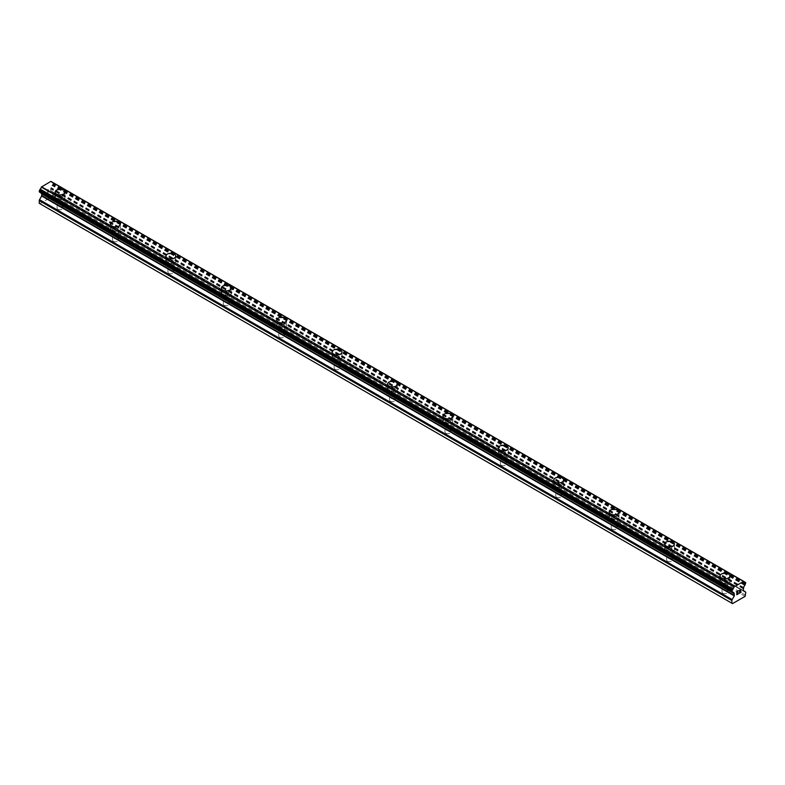 <?xml version="1.0" encoding="UTF-8"?>
<svg xmlns="http://www.w3.org/2000/svg" width="785" height="785" viewBox="0 0 785 785"><rect width="100%" height="100%" fill="white"/><g stroke="black" fill="none" stroke-linecap="round" stroke-linejoin="round"><path stroke-width="0.59" stroke-dasharray="3.92 2.94" d="M57.953 209.281A2.934 1.698 0 0 0 61.151 209.644A2.934 1.698 0 0 0 62.967 208.084A2.934 1.698 0 0 0 62.103 206.877A2.934 1.698 0 0 0 58.904 206.514A2.934 1.698 0 0 0 57.089 208.084A2.934 1.698 0 0 0 57.953 209.281M57.953 198.939A2.934 1.698 0 0 0 61.151 199.302A2.934 1.698 0 0 0 62.967 197.742A2.934 1.698 0 0 0 62.103 196.535A2.934 1.698 0 0 0 58.904 196.171A2.934 1.698 0 0 0 57.089 197.742A2.934 1.698 0 0 0 57.953 198.939M64.929 192.099L64.929 192.089A4.896 2.826 180 0 1 64.929 192.099A4.896 2.826 180 0 1 61.907 194.709A4.896 2.826 180 0 1 56.569 194.091A4.896 2.826 180 0 1 55.136 192.099A4.896 2.826 180 0 1 55.136 192.089L55.136 192.089M113.364 241.27A2.934 1.698 0 0 0 116.563 241.643A2.934 1.698 0 0 0 118.378 240.073A2.934 1.698 0 0 0 117.514 238.875A2.934 1.698 0 0 0 114.316 238.503A2.934 1.698 0 0 0 112.5 240.073A2.934 1.698 0 0 0 113.364 241.27M113.364 230.927A2.934 1.698 0 0 0 116.563 231.3A2.934 1.698 0 0 0 118.378 229.73A2.934 1.698 0 0 0 117.514 228.533A2.934 1.698 0 0 0 114.316 228.16A2.934 1.698 0 0 0 112.5 229.73A2.934 1.698 0 0 0 113.364 230.927M120.34 224.088L120.34 224.078A4.896 2.826 180 0 1 120.34 224.088A4.896 2.826 180 0 1 117.318 226.698A4.896 2.826 180 0 1 111.98 226.09A4.896 2.826 180 0 1 110.548 224.088A4.896 2.826 180 0 1 110.548 224.078L110.548 224.078M168.775 273.268A2.934 1.698 0 0 0 171.974 273.631A2.934 1.698 0 0 0 173.789 272.061A2.934 1.698 0 0 0 172.935 270.864A2.934 1.698 0 0 0 169.727 270.501A2.934 1.698 0 0 0 167.911 272.061A2.934 1.698 0 0 0 168.775 273.268M168.775 262.916A2.934 1.698 0 0 0 171.974 263.289A2.934 1.698 0 0 0 173.789 261.719A2.934 1.698 0 0 0 172.935 260.522A2.934 1.698 0 0 0 169.727 260.149A2.934 1.698 0 0 0 167.911 261.719A2.934 1.698 0 0 0 168.775 262.916M175.752 256.077L175.752 256.077A4.896 2.826 180 0 1 172.729 258.687A4.896 2.826 180 0 1 167.391 258.079A4.896 2.826 180 0 1 165.959 256.077L165.959 256.067M224.186 305.257A2.934 1.698 0 0 0 227.385 305.62A2.934 1.698 0 0 0 229.2 304.06A2.934 1.698 0 0 0 228.347 302.853A2.934 1.698 0 0 0 225.138 302.49A2.934 1.698 0 0 0 223.323 304.06A2.934 1.698 0 0 0 224.186 305.257M224.186 294.915A2.934 1.698 0 0 0 227.385 295.278A2.934 1.698 0 0 0 229.2 293.708A2.934 1.698 0 0 0 228.347 292.511A2.934 1.698 0 0 0 225.138 292.148A2.934 1.698 0 0 0 223.323 293.708A2.934 1.698 0 0 0 224.186 294.915M231.163 288.075L231.163 288.056A4.896 2.826 180 0 1 231.163 288.075A4.896 2.826 180 0 1 228.141 290.685A4.896 2.826 180 0 1 222.803 290.067A4.896 2.826 180 0 1 221.37 288.075A4.896 2.826 180 0 1 221.37 288.066L221.37 288.075M279.597 337.246A2.934 1.698 0 0 0 282.796 337.619A2.934 1.698 0 0 0 284.612 336.049A2.934 1.698 0 0 0 283.758 334.852A2.934 1.698 0 0 0 280.549 334.479A2.934 1.698 0 0 0 278.734 336.049A2.934 1.698 0 0 0 279.597 337.246M279.597 326.903A2.934 1.698 0 0 0 282.796 327.266A2.934 1.698 0 0 0 284.612 325.706A2.934 1.698 0 0 0 283.758 324.499A2.934 1.698 0 0 0 280.549 324.136A2.934 1.698 0 0 0 278.734 325.706A2.934 1.698 0 0 0 279.597 326.903M286.574 320.064L286.574 320.054A4.896 2.826 180 0 1 286.574 320.064A4.896 2.826 180 0 1 283.552 322.674A4.896 2.826 180 0 1 278.214 322.066A4.896 2.826 180 0 1 276.781 320.064A4.896 2.826 180 0 1 276.781 320.054L276.781 320.064M335.009 369.235A2.934 1.698 0 0 0 338.217 369.607A2.934 1.698 0 0 0 340.023 368.037A2.934 1.698 0 0 0 339.169 366.84A2.934 1.698 0 0 0 335.96 366.467A2.934 1.698 0 0 0 334.145 368.037A2.934 1.698 0 0 0 335.009 369.235M335.009 358.892A2.934 1.698 0 0 0 338.217 359.265A2.934 1.698 0 0 0 340.023 357.695A2.934 1.698 0 0 0 339.169 356.498A2.934 1.698 0 0 0 335.96 356.125A2.934 1.698 0 0 0 334.145 357.695A2.934 1.698 0 0 0 335.009 358.892M341.985 352.043L341.985 352.053A4.896 2.826 180 0 1 338.963 354.663A4.896 2.826 180 0 1 333.625 354.055A4.896 2.826 180 0 1 332.192 352.053L332.192 352.043M390.42 401.233A2.934 1.698 0 0 0 393.628 401.596A2.934 1.698 0 0 0 395.434 400.036A2.934 1.698 0 0 0 394.58 398.829A2.934 1.698 0 0 0 391.372 398.466A2.934 1.698 0 0 0 389.566 400.036A2.934 1.698 0 0 0 390.42 401.233M390.42 390.891A2.934 1.698 0 0 0 393.628 391.254A2.934 1.698 0 0 0 395.434 389.684A2.934 1.698 0 0 0 394.58 388.487A2.934 1.698 0 0 0 391.372 388.124A2.934 1.698 0 0 0 389.566 389.684A2.934 1.698 0 0 0 390.42 390.891M397.396 384.032L397.396 384.042A4.896 2.826 180 0 1 394.374 386.662A4.896 2.826 180 0 1 389.036 386.043A4.896 2.826 180 0 1 387.604 384.042L387.604 384.032M445.831 433.222A2.934 1.698 0 0 0 449.04 433.595A2.934 1.698 0 0 0 450.855 432.025A2.934 1.698 0 0 0 449.991 430.828A2.934 1.698 0 0 0 446.783 430.455A2.934 1.698 0 0 0 444.977 432.025A2.934 1.698 0 0 0 445.831 433.222M445.831 422.879A2.934 1.698 0 0 0 449.04 423.243A2.934 1.698 0 0 0 450.855 421.682A2.934 1.698 0 0 0 449.991 420.475A2.934 1.698 0 0 0 446.783 420.112A2.934 1.698 0 0 0 444.977 421.682A2.934 1.698 0 0 0 445.831 422.879M452.808 416.04L452.808 416.03A4.896 2.826 180 0 1 452.808 416.04A4.896 2.826 180 0 1 449.785 418.65A4.896 2.826 180 0 1 444.447 418.032A4.896 2.826 180 0 1 443.015 416.04A4.896 2.826 180 0 1 443.015 416.03L443.015 416.03M501.242 465.211A2.934 1.698 0 0 0 504.451 465.584A2.934 1.698 0 0 0 506.266 464.013A2.934 1.698 0 0 0 505.403 462.816A2.934 1.698 0 0 0 502.204 462.443A2.934 1.698 0 0 0 500.388 464.013A2.934 1.698 0 0 0 501.242 465.211M501.242 454.868A2.934 1.698 0 0 0 504.451 455.241A2.934 1.698 0 0 0 506.266 453.671A2.934 1.698 0 0 0 505.403 452.474A2.934 1.698 0 0 0 502.204 452.101A2.934 1.698 0 0 0 500.388 453.671A2.934 1.698 0 0 0 501.242 454.868M508.219 448.029L508.219 448.019A4.896 2.826 180 0 1 508.219 448.029A4.896 2.826 180 0 1 505.197 450.639A4.896 2.826 180 0 1 499.859 450.031A4.896 2.826 180 0 1 498.426 448.029A4.896 2.826 180 0 1 498.426 448.019L498.426 448.019M556.653 497.209A2.934 1.698 0 0 0 559.862 497.572A2.934 1.698 0 0 0 561.677 496.002A2.934 1.698 0 0 0 560.814 494.805A2.934 1.698 0 0 0 557.615 494.442A2.934 1.698 0 0 0 555.8 496.002A2.934 1.698 0 0 0 556.653 497.209M556.653 486.857A2.934 1.698 0 0 0 559.862 487.23A2.934 1.698 0 0 0 561.677 485.66A2.934 1.698 0 0 0 560.814 484.463A2.934 1.698 0 0 0 557.615 484.09A2.934 1.698 0 0 0 555.8 485.66A2.934 1.698 0 0 0 556.653 486.857M563.63 480.018L563.63 480.018A4.896 2.826 180 0 1 560.608 482.638A4.896 2.826 180 0 1 555.27 482.019A4.896 2.826 180 0 1 553.837 480.018L553.837 480.008M612.064 529.198A2.934 1.698 0 0 0 615.273 529.561A2.934 1.698 0 0 0 617.088 528.001A2.934 1.698 0 0 0 616.225 526.794A2.934 1.698 0 0 0 613.026 526.431A2.934 1.698 0 0 0 611.211 528.001A2.934 1.698 0 0 0 612.064 529.198M612.064 518.856A2.934 1.698 0 0 0 615.273 519.219A2.934 1.698 0 0 0 617.088 517.658A2.934 1.698 0 0 0 616.225 516.452A2.934 1.698 0 0 0 613.026 516.088A2.934 1.698 0 0 0 611.211 517.658A2.934 1.698 0 0 0 612.064 518.856M619.041 512.016L619.041 512.006A4.896 2.826 180 0 1 619.041 512.016A4.896 2.826 180 0 1 616.019 514.626A4.896 2.826 180 0 1 610.681 514.008A4.896 2.826 180 0 1 609.248 512.016A4.896 2.826 180 0 1 609.248 512.006L609.248 512.006M667.486 561.187A2.934 1.698 0 0 0 670.684 561.56A2.934 1.698 0 0 0 672.5 559.99A2.934 1.698 0 0 0 671.636 558.792A2.934 1.698 0 0 0 668.437 558.42A2.934 1.698 0 0 0 666.622 559.99A2.934 1.698 0 0 0 667.486 561.187M667.486 550.844A2.934 1.698 0 0 0 670.684 551.217A2.934 1.698 0 0 0 672.5 549.647A2.934 1.698 0 0 0 671.636 548.45A2.934 1.698 0 0 0 668.437 548.077A2.934 1.698 0 0 0 666.622 549.647A2.934 1.698 0 0 0 667.486 550.844M674.452 544.005L674.452 543.995A4.896 2.826 180 0 1 674.452 544.005A4.896 2.826 180 0 1 671.43 546.615A4.896 2.826 180 0 1 666.092 546.007A4.896 2.826 180 0 1 664.659 544.005A4.896 2.826 180 0 1 664.659 543.995L664.659 543.995M722.897 593.185A2.934 1.698 0 0 0 726.096 593.548A2.934 1.698 0 0 0 727.911 591.978A2.934 1.698 0 0 0 727.047 590.781A2.934 1.698 0 0 0 723.848 590.418A2.934 1.698 0 0 0 722.033 591.978A2.934 1.698 0 0 0 722.897 593.185M722.897 582.833A2.934 1.698 0 0 0 726.096 583.206A2.934 1.698 0 0 0 727.911 581.636A2.934 1.698 0 0 0 727.047 580.439A2.934 1.698 0 0 0 723.848 580.066A2.934 1.698 0 0 0 722.033 581.636A2.934 1.698 0 0 0 722.897 582.833M729.864 575.994L729.864 575.994A4.896 2.826 180 0 1 726.841 578.604A4.896 2.826 180 0 1 721.503 577.995A4.896 2.826 180 0 1 720.071 575.994L720.071 575.984M721.503 583.638A4.896 2.826 0 0 0 726.841 584.246A4.896 2.826 0 0 0 729.864 581.636A4.896 2.826 0 0 0 728.431 579.634A4.896 2.826 0 0 0 723.093 579.026A4.896 2.826 0 0 0 720.071 581.636A4.896 2.826 0 0 0 721.503 583.638M721.503 578.525A4.896 2.826 0 0 0 726.841 579.144A4.896 2.826 0 0 0 729.864 576.533A4.896 2.826 0 0 0 728.431 574.532A4.896 2.826 0 0 0 723.093 573.913A4.896 2.826 0 0 0 720.071 576.533A4.896 2.826 0 0 0 721.503 578.525M666.092 551.649A4.896 2.826 0 0 0 671.43 552.257A4.896 2.826 0 0 0 674.452 549.647A4.896 2.826 0 0 0 673.02 547.645A4.896 2.826 0 0 0 667.682 547.037A4.896 2.826 0 0 0 664.659 549.647A4.896 2.826 0 0 0 666.092 551.649M666.092 546.537A4.896 2.826 0 0 0 671.43 547.155A4.896 2.826 0 0 0 674.452 544.535A4.896 2.826 0 0 0 673.02 542.533A4.896 2.826 0 0 0 667.682 541.925A4.896 2.826 0 0 0 664.659 544.535A4.896 2.826 0 0 0 666.092 546.537M610.681 519.65A4.896 2.826 0 0 0 616.019 520.269A4.896 2.826 0 0 0 619.041 517.658A4.896 2.826 0 0 0 617.609 515.657A4.896 2.826 0 0 0 612.271 515.038A4.896 2.826 0 0 0 609.248 517.658A4.896 2.826 0 0 0 610.681 519.65M610.681 514.548A4.896 2.826 0 0 0 616.019 515.156A4.896 2.826 0 0 0 619.041 512.546A4.896 2.826 0 0 0 617.609 510.544A4.896 2.826 0 0 0 612.271 509.936A4.896 2.826 0 0 0 609.248 512.546A4.896 2.826 0 0 0 610.681 514.548M555.27 487.662A4.896 2.826 0 0 0 560.608 488.27A4.896 2.826 0 0 0 563.63 485.66A4.896 2.826 0 0 0 562.197 483.658A4.896 2.826 0 0 0 556.859 483.05A4.896 2.826 0 0 0 553.837 485.66A4.896 2.826 0 0 0 555.27 487.662M555.27 482.549A4.896 2.826 0 0 0 560.608 483.167A4.896 2.826 0 0 0 563.63 480.557A4.896 2.826 0 0 0 562.197 478.556A4.896 2.826 0 0 0 556.859 477.937A4.896 2.826 0 0 0 553.837 480.557A4.896 2.826 0 0 0 555.27 482.549M499.859 455.673A4.896 2.826 0 0 0 505.197 456.281A4.896 2.826 0 0 0 508.219 453.671A4.896 2.826 0 0 0 506.786 451.669A4.896 2.826 0 0 0 501.448 451.061A4.896 2.826 0 0 0 498.426 453.671A4.896 2.826 0 0 0 499.859 455.673M499.859 450.561A4.896 2.826 0 0 0 505.197 451.179A4.896 2.826 0 0 0 508.219 448.559A4.896 2.826 0 0 0 506.786 446.567A4.896 2.826 0 0 0 501.448 445.949A4.896 2.826 0 0 0 498.426 448.559A4.896 2.826 0 0 0 499.859 450.561M444.447 423.674A4.896 2.826 0 0 0 449.785 424.292A4.896 2.826 0 0 0 452.808 421.682A4.896 2.826 0 0 0 451.375 419.681A4.896 2.826 0 0 0 446.037 419.062A4.896 2.826 0 0 0 443.015 421.682A4.896 2.826 0 0 0 444.447 423.674M444.447 418.572A4.896 2.826 0 0 0 449.785 419.18A4.896 2.826 0 0 0 452.808 416.57A4.896 2.826 0 0 0 451.375 414.568A4.896 2.826 0 0 0 446.037 413.96A4.896 2.826 0 0 0 443.015 416.57A4.896 2.826 0 0 0 444.447 418.572M389.036 391.686A4.896 2.826 0 0 0 394.374 392.304A4.896 2.826 0 0 0 397.396 389.684A4.896 2.826 0 0 0 395.964 387.692A4.896 2.826 0 0 0 390.626 387.074A4.896 2.826 0 0 0 387.604 389.684A4.896 2.826 0 0 0 389.036 391.686M389.036 386.583A4.896 2.826 0 0 0 394.374 387.191A4.896 2.826 0 0 0 397.396 384.581A4.896 2.826 0 0 0 395.964 382.58A4.896 2.826 0 0 0 390.626 381.971A4.896 2.826 0 0 0 387.604 384.581A4.896 2.826 0 0 0 389.036 386.583M333.625 359.697A4.896 2.826 0 0 0 338.963 360.305A4.896 2.826 0 0 0 341.985 357.695A4.896 2.826 0 0 0 340.553 355.693A4.896 2.826 0 0 0 335.215 355.085A4.896 2.826 0 0 0 332.192 357.695A4.896 2.826 0 0 0 333.625 359.697M333.625 354.584A4.896 2.826 0 0 0 338.963 355.203A4.896 2.826 0 0 0 341.985 352.583A4.896 2.826 0 0 0 340.553 350.591A4.896 2.826 0 0 0 335.215 349.973A4.896 2.826 0 0 0 332.192 352.583A4.896 2.826 0 0 0 333.625 354.584M278.214 327.708A4.896 2.826 0 0 0 283.552 328.316A4.896 2.826 0 0 0 286.574 325.706A4.896 2.826 0 0 0 285.141 323.705A4.896 2.826 0 0 0 279.803 323.086A4.896 2.826 0 0 0 276.781 325.706A4.896 2.826 0 0 0 278.214 327.708M278.214 322.596A4.896 2.826 0 0 0 283.552 323.204A4.896 2.826 0 0 0 286.574 320.594A4.896 2.826 0 0 0 285.141 318.592A4.896 2.826 0 0 0 279.803 317.984A4.896 2.826 0 0 0 276.781 320.594A4.896 2.826 0 0 0 278.214 322.596M222.803 295.709A4.896 2.826 0 0 0 228.141 296.328A4.896 2.826 0 0 0 231.163 293.708A4.896 2.826 0 0 0 229.73 291.716A4.896 2.826 0 0 0 224.392 291.098A4.896 2.826 0 0 0 221.37 293.708A4.896 2.826 0 0 0 222.803 295.709M222.803 290.607A4.896 2.826 0 0 0 228.141 291.215A4.896 2.826 0 0 0 231.163 288.605A4.896 2.826 0 0 0 229.73 286.603A4.896 2.826 0 0 0 224.392 285.995A4.896 2.826 0 0 0 221.37 288.605A4.896 2.826 0 0 0 222.803 290.607M167.391 263.721A4.896 2.826 0 0 0 172.729 264.329A4.896 2.826 0 0 0 175.752 261.719A4.896 2.826 0 0 0 174.319 259.717A4.896 2.826 0 0 0 168.981 259.109A4.896 2.826 0 0 0 165.959 261.719A4.896 2.826 0 0 0 167.391 263.721M167.391 258.608A4.896 2.826 0 0 0 172.729 259.227A4.896 2.826 0 0 0 175.752 256.616A4.896 2.826 0 0 0 174.319 254.615A4.896 2.826 0 0 0 168.981 253.997A4.896 2.826 0 0 0 165.959 256.616A4.896 2.826 0 0 0 167.391 258.608M111.98 231.732A4.896 2.826 0 0 0 117.318 232.34A4.896 2.826 0 0 0 120.34 229.73A4.896 2.826 0 0 0 118.908 227.728A4.896 2.826 0 0 0 113.57 227.12A4.896 2.826 0 0 0 110.548 229.73A4.896 2.826 0 0 0 111.98 231.732M111.98 226.62A4.896 2.826 0 0 0 117.318 227.238A4.896 2.826 0 0 0 120.34 224.618A4.896 2.826 0 0 0 118.908 222.616A4.896 2.826 0 0 0 113.57 222.008A4.896 2.826 0 0 0 110.548 224.618A4.896 2.826 0 0 0 111.98 226.62M56.569 199.733A4.896 2.826 0 0 0 61.907 200.352A4.896 2.826 0 0 0 64.929 197.742A4.896 2.826 0 0 0 63.497 195.74A4.896 2.826 0 0 0 58.159 195.122A4.896 2.826 0 0 0 55.136 197.742A4.896 2.826 0 0 0 56.569 199.733M56.569 194.631A4.896 2.826 0 0 0 61.907 195.239A4.896 2.826 0 0 0 64.929 192.629A4.896 2.826 0 0 0 63.497 190.627A4.896 2.826 0 0 0 58.159 190.019A4.896 2.826 0 0 0 55.136 192.629A4.896 2.826 0 0 0 56.569 194.631M737.733 592.508L736.968 592.95M738.371 593.607L736.968 594.412M738.371 590.683L736.781 591.586L736.791 594.726M739.45 590.85L739.715 590.055M740.893 589.525L739.715 590.045M741.148 591.998L739.666 592.852M740.726 589.663L739.293 593.274M48.032 189.666L48.032 190.912L48.032 189.666L46.639 190.264L48.219 189.352L46.629 190.47L48.032 189.666M48.032 190.912L47.267 191.354L48.032 190.922M47.267 191.56L48.032 191.128L47.277 191.569M48.032 191.128L48.032 192.384L48.032 191.128M48.032 192.384L46.629 193.188L48.032 192.384M48.209 189.352L48.219 192.482L48.209 189.352M46.629 193.395L48.209 192.482L46.639 193.395M44.706 194.513L44.882 191.677L44.706 194.513M39.25 203.335L39.898 203.707L52.458 196.456L53.105 192.629A1.305 0.756 120 0 0 52.831 192.031L50.583 190.549L51.045 187.595A2.09 1.207 -60 0 1 52.163 185.525L53.105 183.729L52.163 182.228A2.09 1.207 -60 0 1 51.467 182.179A2.09 1.207 -60 0 1 51.045 181.463M732.081 591.89L40.192 192.433A2.09 1.207 -60 0 1 40.889 192.482A2.09 1.207 -60 0 1 41.301 193.159M732.091 591.89L39.495 191.991M743.523 581.312L50.839 181.394M745.75 595.236L53.105 195.337M745.102 596.355L52.458 196.456M745.475 591.919L52.831 192.031M743.336 590.683L50.691 190.794L743.336 590.683M743.513 588.102L50.868 188.214M743.689 587.494L51.045 187.595M734.132 593.529L41.664 193.738L733.985 593.44M732.542 603.606L39.898 203.707M745.75 592.518L53.105 192.629M743.228 590.448L50.583 190.549M743.228 588.779L50.583 188.881M743.336 588.416L50.691 188.518M744.808 585.424L52.163 185.525M745.083 584.943L52.428 185.044M745.112 584.776L52.458 184.877M745.348 584.334L52.693 184.436M745.505 584.168L52.86 184.279M745.75 583.628L53.105 183.729M745.75 582.823L53.105 182.925M745.093 582.333L52.84 182.669M745.112 582.45L52.713 182.699M745.112 582.421L52.458 182.522M52.997 182.689L745.073 582.254L52.438 182.395M743.719 581.499L52.163 182.228M732.307 591.861L39.652 191.962M732.258 591.87L39.888 192.139M62.967 208.084L62.967 197.742M118.378 240.073L118.378 229.73M173.789 272.061L173.789 261.719M229.2 304.06L229.2 293.708M284.612 336.049L284.612 325.706M340.023 368.037L340.023 357.695M395.434 400.036L395.434 389.684M450.855 432.025L450.855 421.682M506.266 464.013L506.266 453.671M561.677 496.002L561.677 485.66M617.088 528.001L617.088 517.658M672.5 559.99L672.5 549.647M727.911 591.978L727.911 581.636M729.864 581.636L729.864 576.533M674.452 549.647L674.452 544.535M619.041 517.658L619.041 512.546M563.63 485.66L563.63 480.557M508.219 453.671L508.219 448.559M452.808 421.682L452.808 416.57M397.396 389.684L397.396 384.581M341.985 357.695L341.985 352.583M286.574 325.706L286.574 320.594M231.163 293.708L231.163 288.605M175.752 261.719L175.752 256.616M120.34 229.73L120.34 224.618M64.929 197.742L64.929 192.629M55.136 197.742L55.136 192.629M110.548 229.73L110.548 224.618M165.959 261.719L165.959 256.616M221.37 293.708L221.37 288.605M276.781 325.706L276.781 320.594M332.192 357.695L332.192 352.583M387.604 389.684L387.604 384.581M443.015 421.682L443.015 416.57M498.426 453.671L498.426 448.559M553.837 485.66L553.837 480.557M609.248 517.658L609.248 512.546M664.659 549.647L664.659 544.535M720.071 581.636L720.071 576.533M722.033 591.978L722.033 581.636M666.622 559.99L666.622 549.647M611.211 528.001L611.211 517.658M555.8 496.002L555.8 485.66M500.388 464.013L500.388 453.671M444.977 432.025L444.977 421.682M389.566 400.036L389.566 389.684M334.145 368.037L334.145 357.695M278.734 336.049L278.734 325.706M223.323 304.06L223.323 293.708M167.911 272.061L167.911 261.719M112.5 240.073L112.5 229.73M57.089 208.084L57.089 197.742M745.21 582.578L52.566 182.679M743.699 581.391L52.33 182.238M744.111 582.068L51.467 182.179M732.434 591.88L39.79 191.991M733.533 592.381L40.889 192.482"/><path stroke-width="1.18" d="M63.497 190.098A4.896 2.826 180 0 1 64.929 192.089A4.896 2.826 180 0 1 61.907 194.7A4.896 2.826 180 0 1 56.569 194.081A4.896 2.826 180 0 1 55.136 192.089A4.896 2.826 180 0 1 58.159 189.479A4.896 2.826 180 0 1 63.497 190.098M55.136 192.089A4.896 2.826 180 0 1 58.159 189.47A4.896 2.826 180 0 1 63.497 190.088A4.896 2.826 180 0 1 64.929 192.089M118.908 222.086A4.896 2.826 180 0 1 120.34 224.078A4.896 2.826 180 0 1 117.318 226.688A4.896 2.826 180 0 1 111.98 226.08A4.896 2.826 180 0 1 110.548 224.078A4.896 2.826 180 0 1 113.57 221.478A4.896 2.826 180 0 1 118.908 222.086M110.548 224.078A4.896 2.826 180 0 1 113.57 221.468A4.896 2.826 180 0 1 118.908 222.076A4.896 2.826 180 0 1 120.34 224.078M174.319 254.075A4.896 2.826 180 0 1 175.752 256.077A4.896 2.826 180 0 1 172.729 258.677A4.896 2.826 180 0 1 167.391 258.069A4.896 2.826 180 0 1 165.959 256.067A4.896 2.826 180 0 1 168.981 253.467A4.896 2.826 180 0 1 174.319 254.075M165.959 256.067A4.896 2.826 180 0 1 168.981 253.457A4.896 2.826 180 0 1 174.319 254.065A4.896 2.826 180 0 1 175.752 256.067M221.37 288.056A4.896 2.826 180 0 1 224.392 285.446A4.896 2.826 180 0 1 229.73 286.064A4.896 2.826 180 0 1 231.163 288.066A4.896 2.826 180 0 1 228.141 290.676A4.896 2.826 180 0 1 222.803 290.058A4.896 2.826 180 0 1 221.37 288.056A4.896 2.826 180 0 1 224.392 285.455A4.896 2.826 180 0 1 229.73 286.074A4.896 2.826 180 0 1 231.163 288.056M276.781 320.054A4.896 2.826 180 0 1 279.803 317.444A4.896 2.826 180 0 1 285.141 318.053A4.896 2.826 180 0 1 286.574 320.054A4.896 2.826 180 0 1 283.552 322.664A4.896 2.826 180 0 1 278.214 322.056A4.896 2.826 180 0 1 276.781 320.054A4.896 2.826 180 0 1 279.803 317.444A4.896 2.826 180 0 1 285.141 318.062A4.896 2.826 180 0 1 286.574 320.054M332.192 352.053A4.896 2.826 180 0 1 335.215 349.443A4.896 2.826 180 0 1 340.553 350.051A4.896 2.826 180 0 1 341.985 352.053M340.553 350.041A4.896 2.826 180 0 1 341.985 352.043A4.896 2.826 180 0 1 338.963 354.653A4.896 2.826 180 0 1 333.625 354.045A4.896 2.826 180 0 1 332.192 352.043A4.896 2.826 180 0 1 335.215 349.433A4.896 2.826 180 0 1 340.553 350.041M387.604 384.042A4.896 2.826 180 0 1 390.626 381.432A4.896 2.826 180 0 1 395.964 382.05A4.896 2.826 180 0 1 397.396 384.042M395.964 382.04A4.896 2.826 180 0 1 397.396 384.032A4.896 2.826 180 0 1 394.374 386.652A4.896 2.826 180 0 1 389.036 386.034A4.896 2.826 180 0 1 387.604 384.032A4.896 2.826 180 0 1 390.626 381.422A4.896 2.826 180 0 1 395.964 382.04M443.015 416.03A4.896 2.826 180 0 1 446.037 413.41A4.896 2.826 180 0 1 451.375 414.029A4.896 2.826 180 0 1 452.808 416.03A4.896 2.826 180 0 1 449.785 418.64A4.896 2.826 180 0 1 444.447 418.022A4.896 2.826 180 0 1 443.015 416.03A4.896 2.826 180 0 1 446.037 413.42A4.896 2.826 180 0 1 451.375 414.038A4.896 2.826 180 0 1 452.808 416.03M498.426 448.019A4.896 2.826 180 0 1 501.448 445.409A4.896 2.826 180 0 1 506.786 446.017A4.896 2.826 180 0 1 508.219 448.019A4.896 2.826 180 0 1 505.197 450.629A4.896 2.826 180 0 1 499.859 450.021A4.896 2.826 180 0 1 498.426 448.019A4.896 2.826 180 0 1 501.458 445.419A4.896 2.826 180 0 1 506.786 446.027A4.896 2.826 180 0 1 508.219 448.019M553.837 480.008A4.896 2.826 180 0 1 556.859 477.398A4.896 2.826 180 0 1 562.197 478.006A4.896 2.826 180 0 1 563.63 480.018A4.896 2.826 180 0 1 560.608 482.618A4.896 2.826 180 0 1 555.27 482.01A4.896 2.826 180 0 1 553.837 480.008A4.896 2.826 180 0 1 556.869 477.408A4.896 2.826 180 0 1 562.197 478.026A4.896 2.826 180 0 1 563.63 480.008M609.248 512.006A4.896 2.826 180 0 1 612.271 509.386A4.896 2.826 180 0 1 617.609 510.005A4.896 2.826 180 0 1 619.041 512.006A4.896 2.826 180 0 1 616.019 514.617A4.896 2.826 180 0 1 610.681 513.998A4.896 2.826 180 0 1 609.248 512.006A4.896 2.826 180 0 1 612.28 509.396A4.896 2.826 180 0 1 617.609 510.014A4.896 2.826 180 0 1 619.041 512.006M664.659 543.995A4.896 2.826 180 0 1 667.682 541.385A4.896 2.826 180 0 1 673.02 541.993A4.896 2.826 180 0 1 674.452 543.995A4.896 2.826 180 0 1 671.43 546.605A4.896 2.826 180 0 1 666.092 545.997A4.896 2.826 180 0 1 664.659 543.995A4.896 2.826 180 0 1 667.692 541.395A4.896 2.826 180 0 1 673.02 542.003A4.896 2.826 180 0 1 674.452 543.995M720.071 575.984A4.896 2.826 180 0 1 723.093 573.374A4.896 2.826 180 0 1 728.431 573.982A4.896 2.826 180 0 1 729.864 575.994A4.896 2.826 180 0 1 726.841 578.594A4.896 2.826 180 0 1 721.503 577.986A4.896 2.826 180 0 1 720.071 575.984A4.896 2.826 180 0 1 723.103 573.384A4.896 2.826 180 0 1 728.431 573.992A4.896 2.826 180 0 1 729.864 575.984M736.968 592.95L737.733 592.508L736.968 594.412L738.371 593.813L736.791 594.726L736.791 591.596L738.371 590.683L736.968 591.694L736.968 592.95L736.968 591.694L738.361 590.683M736.968 594.412L736.968 593.156L737.723 592.714M736.791 594.726L738.361 593.813M739.45 590.85L740.893 589.525M740.903 590.438L740.52 591.252L740.893 590.438M740.52 591.252L739.676 592.852L740.51 591.252M739.676 592.852L741.148 591.998M739.293 593.274L741.148 592.204L739.293 593.283L740.844 590.153L740.49 589.663L739.755 590.222L740.726 589.663M734.309 595.893L733.955 593.117A2.09 1.207 -60 0 0 733.533 592.381A2.09 1.207 -60 0 0 732.837 592.332L731.895 591.625L732.837 589.035A2.09 1.207 -60 0 0 733.955 586.984L743.689 581.361A2.09 1.207 -60 0 0 744.111 582.068A2.09 1.207 -60 0 0 744.808 582.117L745.75 582.823L744.808 585.424A2.09 1.207 -60 0 0 743.689 587.494L743.228 590.448L745.475 591.919A1.305 0.756 -60 0 1 745.75 592.518L745.102 596.355L732.542 603.606L731.895 603.233L731.895 600.515A1.305 0.756 -60 0 1 732.169 599.612L734.309 595.893L41.664 196.005L39.525 199.714A1.305 0.756 120 0 0 39.25 200.626L39.25 203.335L731.895 603.233M41.723 193.797L41.664 196.005M41.301 193.159A2.09 1.207 -60 0 1 41.311 193.218L733.985 593.44M743.483 581.292L50.839 181.394L41.311 187.085A2.09 1.207 -60 0 1 40.192 189.136L39.358 191.972L731.914 591.762M743.621 581.312L50.878 181.413M734.161 586.68L41.517 186.781M734.122 586.738L41.477 186.84M733.955 586.984L41.311 187.085M733.955 593.117L41.311 193.218M744.808 582.117L743.719 581.499M732.837 589.035L40.192 189.136M732.562 589.515L39.917 189.617M732.542 589.682L39.888 189.784M732.287 590.143L39.642 190.245M732.16 590.261L39.505 190.372M731.895 590.82L39.25 190.922M731.895 591.625L39.25 191.736M734.417 593.872L41.772 193.974M734.417 595.53L41.772 195.642M732.169 599.612L39.525 199.714M731.895 600.515L39.25 200.626M745.642 582.588L745.073 582.254M744.985 582.136L743.699 581.391M743.66 581.332L51.015 181.433M732.003 591.87L39.358 191.972M732.67 592.322L40.015 192.423M734.044 593.499L41.399 193.601"/></g></svg>

